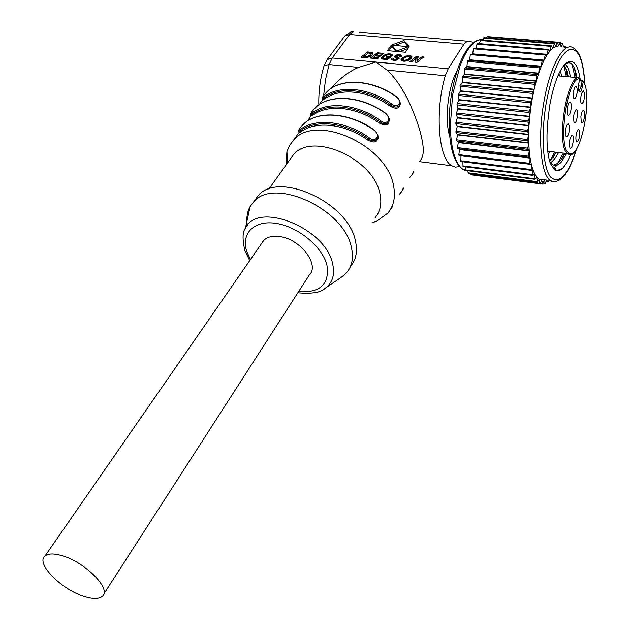 <?xml version="1.0" encoding="UTF-8"?>
<svg xmlns="http://www.w3.org/2000/svg" width="630" height="630" viewBox="0 0 630 630"><rect width="100%" height="100%" fill="white"/><g stroke="black" fill="none" stroke-linecap="round" stroke-linejoin="round"><path stroke-width="0.94" d="M457.159 70.718C448.127 85.971 444.331 119.802 449.71 136.174M541.241 66.457L469.586 60.023L467.436 60.708L466.94 66.559L538.737 73.167L539.312 67.174L541.241 66.457L538.737 73.167M538.642 73.458L466.838 66.835L464.649 68.3L464.444 74.088L536.343 80.9L536.658 74.978L538.642 73.458L536.343 80.9M536.248 81.215L464.357 74.395L462.176 76.616L462.262 82.223L534.201 89.247L534.256 83.507L536.248 81.215L534.201 89.247M534.122 89.578L462.184 82.554L460.042 85.491L460.428 90.814L532.366 98.052L532.153 92.61L534.122 89.578L532.366 98.052M532.303 98.398L460.357 91.153L458.317 94.752L458.979 99.682L530.87 107.139L530.397 102.107L532.303 98.398L530.87 107.139M530.822 107.502L458.931 100.028L457.01 104.226L457.947 108.667L529.751 116.337L529.019 111.809L530.822 107.502L529.751 116.337M529.712 116.7L457.916 109.021L456.167 113.715L457.356 117.589L529.011 125.472L528.042 121.527L529.712 116.7L529.011 125.472M528.995 125.819L457.341 117.936L455.789 123.047L457.215 126.276L528.68 134.347L527.483 131.064L528.995 125.819L528.68 134.347M528.68 134.686L457.215 126.606L455.884 132.032L457.514 134.568L528.759 142.813L527.365 140.246L528.68 134.686L528.759 142.813M539.335 179.448L541.776 180.393L539.942 183.7L539.209 179.432M492.951 151.885L492.502 152.869M555.636 168.816L553.345 168.533L557.55 164.824M553.534 168.761L555.526 169.005M546.816 180.101L545.47 183.322L544.548 180.227L545.446 179.928M544.446 180.259L542.698 184.11L541.776 180.393M536.973 177.345L539.241 179.385L537.351 182.094L536.807 177.321M534.823 174.108L536.878 177.235L534.996 179.306L534.602 174.085M532.948 169.793L534.752 173.967L532.901 175.368L532.555 169.746M531.373 164.438L532.878 169.604L531.192 170.328L531.373 164.438L529.798 164.249M530.129 158.146L531.318 164.209L529.688 164.249L530.129 158.146L459.443 149.594L458.868 154.641L459.105 155.571L529.657 164.249M529.255 150.995L530.09 157.878L459.396 149.341L457.459 148.302L457.467 147.617L528.413 156.153L529.255 150.995L458.278 142.585L457.467 147.617M528.767 143.136L529.231 150.704L527.664 148.9L528.767 143.136L457.53 134.875L456.443 140.498L458.246 142.301L529.231 150.704M501.701 56.637L501.913 57.401M544.013 60.346L541.351 66.205L542.162 60.259L544.013 60.346M541.997 60.921L470.287 54.621L469.697 59.779L541.351 66.205M472.153 54.786L472.539 54.086L542.202 60.181M544.123 60.126L545.391 54.188L546.887 55.22L544.123 60.126L472.658 53.873L473.476 48.825L473.941 48.085L545.297 54.188L473.941 48.085M549.817 51.172L547.005 55.046L548.234 49.518L549.817 51.172M546.58 55.007L547.005 55.046M552.746 48.266L549.935 51.038L551.337 45.88L552.746 48.266M555.621 46.525L552.856 48.171L554.408 43.462L555.621 46.525M558.393 45.966L555.731 46.478L557.164 42.612L557.574 42.541L558.495 45.966L560.235 42.375L561.007 46.581M570.693 154.248C568.047 160.863 565.228 165.666 562.236 168.651C559.448 170.998 556.849 171.297 554.447 169.564L550.344 163.469C547.171 153.933 546.249 140.529 547.588 123.244L549.549 106.525C553.195 85.885 558.314 71.796 564.905 64.252C572.544 57.606 577.694 62.89 580.356 80.105M566.716 153.492L561.086 162.382C558.322 165.036 555.676 165.887 553.172 164.91L549.966 162.343M564.992 64.158L565.157 64.276C567.543 66.205 569.292 70.434 570.394 76.986M558.542 152.531C555.928 157.524 553.219 160.973 550.415 162.879M560.393 70.733L561.653 76.175M549.911 151.515L548.179 154.539M549.636 161.256L554.77 152.082M566.315 76.608L563.921 65.362M557.644 163.202L563.377 153.098M575.04 77.411L572.048 64.355M556.81 170.612L562.236 168.651M565.071 64.079C570.725 60.33 574.67 64.835 576.907 77.584M553.471 165.021C557.361 164.532 561.22 160.626 565.047 153.295M558.723 75.907L558.534 74.474M553.006 157.784L555.841 152.208M567.409 76.71L565.874 68.268M561.424 159.209L564.464 153.224M576.135 77.514L574.458 68.276M559.471 75.978L558.983 73.505M549.707 161.485L556.385 152.271M568.205 76.781C567.291 71.355 565.905 67.497 564.063 65.189M515.702 57.866L515.072 58.558M524.546 58.637L523.924 59.338M533.445 59.417L532.83 60.118M516.805 57.96L516.175 58.653M525.656 58.732L525.034 59.433M534.563 59.519L533.949 60.22M579.6 78.868L578.812 77.766C566.228 75.773 555.817 147.459 567.717 153.61L570.268 154.303M576.552 109.872L576.253 109.785C573.733 112.723 573.009 116.928 574.064 122.401L574.426 122.787C576.608 124.346 578.82 110.904 576.552 109.872M575.324 98.721C577.663 93.067 577.883 88.83 576.001 86.019L575.214 86.546C573.206 90.704 572.749 94.784 573.859 98.8L575.324 98.721M570.827 110.683C571.623 105.682 571.339 102.808 569.961 102.052C569.032 102.249 568.228 103.808 567.567 106.738L567.748 114.888C568.835 116.038 569.859 114.636 570.827 110.683M569.552 126.591L568.291 123.527C566.449 124.764 565.496 128.158 565.433 133.71L566.024 136.253C568.079 136.86 569.26 133.639 569.552 126.591M572.379 135.23L572.127 135.166C569.591 138.041 568.835 142.222 569.859 147.719L570.26 148.137C572.457 149.554 574.67 136.127 572.379 135.23M577.269 130.835C575.765 135.143 575.489 138.765 576.45 141.703L578.466 140.569C580.222 134.915 580.285 131.15 578.663 129.276L577.269 130.835M580.891 116.637L581.325 122.732C582.592 123.748 583.656 121.787 584.498 116.841C584.884 112.888 584.538 110.707 583.459 110.305C582.333 110.691 581.474 112.802 580.891 116.637M580.828 102.186L581.269 103.454C583.545 103.446 584.609 99.839 584.443 92.634L583.372 90.901C581.325 92.736 580.482 96.5 580.828 102.186M578.553 85.893L581.301 86.16L582.136 81.065L582.529 80.309L583.278 81.309L579.309 80.797M561.102 46.628L562.881 43.675L563.307 47.092M470.799 173.526L471.201 174.817M548.903 180.369L548.368 181.409L547.856 180.235M467.83 170.722L468.279 173.203M465.184 166.793L465.665 170.368M462.892 161.792L462.995 166.517L532.862 175.329M461.002 155.791L460.837 161.54L531.09 170.313L460.837 161.54M530.09 157.878L528.523 157.209L528.413 156.153M564.401 47.179L565.275 46.124L565.457 47.266M548.289 49.463L477.225 43.47L475.91 48.25M480.659 40.076L479.335 43.643M484.029 37.847L482.871 40.186M557.377 42.304L487.124 36.595L486.47 37.902M560.18 42.383L490.124 36.847M471.421 149.294L470.862 150.255M459.553 166.572L455.561 167.107L451.757 165.753C438.614 159.201 434.629 111.447 445.276 75.718L448.19 68.796L463.948 44.139L467.302 41.178L473.839 42.289M482.233 54.928L482.493 55.7M370.29 56.291L366.613 57.503L360.943 57.196L367.723 51.936L372.417 52.613L372.928 53.574L372.251 54.779L370.29 56.291L370.015 55.007L370.865 53.495L368.416 52.967L363.856 56.511L366.652 56.613L369.534 55.393L369.779 56.55M384.332 56.472L387.395 54.897L389.742 54.834L390.458 55.873L392.285 55.913L392.435 54.904L391.002 53.991L387.993 53.896L384.922 54.794L382.607 56.259L381.418 58.165L382.111 59.023L387.576 59.22L391.143 56.802L387.127 56.44L386.001 57.322L388.293 57.535L387.293 58.322L385.072 58.488L383.473 57.992L384.332 56.472M376.464 55.046L381.071 55.464L379.945 56.346L375.338 55.928L373.448 57.354L378.63 57.834L377.496 58.724L370.534 58.078L377.299 52.802L383.891 53.392L382.764 54.275L378 53.849L376.464 55.046L376.669 56.046M391.309 59.118L391.844 58.11L393.655 58.22L393.333 58.937L393.955 59.275L396.703 59.023L396.932 58.401L394.884 57.283L394.687 56.283L396.719 54.944L399.507 54.7L401.57 55.377L401.467 56.668L399.641 56.558L399.168 55.661L397.176 55.763L396.727 56.464L398.837 57.637L399.121 58.511L396.821 60.047L395.853 60.267L395.648 59.378M391.364 59.409L393.01 60.22L395.853 60.267M394.884 57.283L394.687 56.283M401.578 58.614L404.806 56.416L408.846 55.582L411.855 56.495L411.429 58.275L408.327 60.37L404.302 61.244L401.491 60.661L401.578 58.614L401.885 60.126L402.2 59.803L401.916 58.267M401.145 60.244L401.318 58.968M401.034 59.677L401.491 60.661M411.508 61.858L409.752 61.693L416.462 56.33L418.218 56.487L417.493 60.417L421.974 56.826L423.722 56.983L417.021 62.362L415.265 62.205L416.02 58.243L411.508 61.858M405.397 52.251L387.466 50.652L391.301 45.171L403.972 40.493L409.177 46.722L405.397 52.251M420.171 160.587C423.486 157.043 424.14 150.239 422.116 140.175C420.556 131.316 416.879 120.141 411.083 106.635C404.113 90.799 396.128 78.632 387.127 70.143L375.85 62.039L358.596 67.402C349.39 71.221 340.326 78.025 331.396 87.822L330.9 88.507M286.02 165.068L286.894 151.751L289.485 145.546L293.493 140.191C315.52 112.864 387.418 145.199 393.577 185.913C395.711 196.875 393.797 205.939 387.828 213.113L376.834 221.098L371.936 222.815M330.711 88.633L331.396 87.822M389.12 118.353C389.411 125.016 386.119 126.575 379.26 123.023L380.819 120.818C387.119 125.874 392.159 118.204 385.662 113.542C362.841 96.815 332.538 93.799 317.315 105.934C313.267 109.321 307.897 116.715 312.204 112.99C327.435 100.894 357.856 104.005 380.819 120.818M312.204 112.99L312.732 115.377L310.905 116.14M310.913 115.18L310.921 116.432L311.181 115.676M400.082 102.028C400.255 108.415 397.018 109.856 390.372 106.336L391.915 104.155C398.121 109.155 403.027 101.682 396.632 97.075L396.75 96.862C374.212 80.286 344.13 77.624 328.97 89.87L328.899 89.956C324.844 93.366 319.607 100.579 323.914 96.831C339.129 84.641 369.274 87.538 391.915 104.155M396.758 96.87C400.365 101.43 401.184 104.375 399.215 105.714L399.136 105.809C397.128 107.628 394.467 107.439 391.143 105.249C368.849 88.885 339.168 86.019 324.174 98.004L324.434 99.178L322.591 100.28L322.584 99.044M319.323 104.493L322.851 99.548M377.85 135.088C378.284 142.049 374.952 143.742 367.849 140.159L369.424 137.923C375.811 143.041 380.993 135.159 374.401 130.449L374.535 130.221C351.343 113.258 320.702 110.179 305.526 122.244L305.44 122.33C301.392 125.685 295.88 133.276 300.195 129.575C315.425 117.574 346.13 120.921 369.424 137.923M374.543 130.229C378.488 135.127 379.299 138.19 376.992 139.419L376.897 139.521C374.795 141.427 372.039 141.262 368.637 139.041C345.697 122.299 315.465 118.991 300.455 130.788L300.715 132.001L298.935 132.678M305.676 122.157L305.526 122.244C299.51 128.063 297.321 131.237 298.951 131.764L298.943 133.009L299.203 132.229M375.118 217.712C380.315 211.507 381.945 203.64 380 194.119C374.322 159.099 312.299 131.245 293.43 154.712L289.65 159.988M350.556 266.285C356.147 259.702 357.761 251.22 355.407 240.857C348.374 202.545 278.444 170.572 258.111 195.717L254.048 201.356M247.369 225.343C246.188 218.271 247.094 212.034 250.086 206.632L253.669 201.876C273.971 176.794 344.2 208.979 351.367 247.299C353.761 257.67 352.17 266.136 346.587 272.703L342.114 276.696L324.214 288.918M103.793 594.074L309.275 275.026C319.985 264.994 300.612 239.164 279.933 236.589C272.735 235.549 267.317 236.833 263.686 240.439L261.757 243.219M61.953 555.676C85.247 562.086 112.03 589.475 102.32 596.374C98.989 599.114 93.098 599.193 84.633 596.61C61.779 590.019 35.256 563.259 45.006 556.022C48.171 553.439 53.826 553.321 61.953 555.676M385.662 113.542L385.788 113.321C389.403 117.81 390.214 120.818 388.253 122.338L388.167 122.44C386.111 124.299 383.402 124.126 380.04 121.921C357.423 105.368 327.474 102.288 312.472 114.18L310.732 114.999M323.914 96.831L324.174 98.004L322.41 98.871M300.195 129.575L300.455 130.788L298.959 131.764M409.791 177.439C412.619 174.25 413.776 172.376 413.264 171.809M399.428 194.276C402.286 191.055 403.468 189.126 402.98 188.504M389.954 210.255C392.096 207.585 392.923 206.041 392.443 205.624M368.007 53.29L367.723 51.936M362.974 57.377L363.888 56.676M370.936 53.715L370.684 52.211M370.999 53.723L371.416 53.763L371.101 52.251M371.416 53.763L371.338 52.282M371.668 53.802L371.684 52.345M371.991 53.865L371.968 52.424M372.283 53.936L372.212 52.511M372.732 54.117L372.417 52.613M372.834 53.896L372.59 52.731M372.905 53.692L372.732 52.873M372.928 53.479L372.834 53.022M370.905 55.92L370.928 53.684M369.235 56.794L369.007 55.724M370.015 55.007L369.534 55.393M368.676 57.015L368.463 56.015M368.117 57.188L367.92 56.251M367.566 57.338L367.377 56.448M367.195 57.417L367.007 56.542M366.825 57.472L366.652 56.613M366.479 57.511L366.298 56.653M366.085 57.543L365.896 56.661M365.581 57.566L365.392 56.645M364.975 57.55L364.778 56.598M364.061 57.48L363.856 56.511M371.204 55.44L370.897 53.928M371.046 55.739L370.731 54.227M370.747 56.015L370.448 54.582M383.757 59.393L383.473 57.992M383.946 59.409L383.709 58.212M384.324 59.433L384.111 58.37M384.875 59.448L384.662 58.456M385.276 59.448L385.072 58.488M385.717 59.425L385.529 58.488M386.174 59.393L385.993 58.472M386.639 59.346L386.458 58.432M387.064 59.291L386.891 58.385M387.466 59.236L387.293 58.322M388.552 58.842L388.293 57.535M387.332 57.448L387.127 56.44M388.395 58.047L389.442 58.141M381.819 58.818L381.559 57.519M381.953 58.913L382.386 58.299L382.079 56.779M382.386 58.299L382.914 57.779L382.607 56.259M382.914 57.779L383.536 57.283L383.237 55.763M384.221 56.582L383.961 55.298M385.135 55.873L384.922 54.794M386.103 55.33L385.914 54.393M387.119 54.975L386.946 54.093M388.167 54.779L387.993 53.896M389.222 54.763L389.041 53.818M390.316 55.093L390.072 53.849M390.505 55.393L391.293 55.511L391.002 53.991M391.293 55.511L391.994 55.731L391.702 54.212M392.388 55.605L392.175 54.519M373.653 58.37L373.448 57.354M377.575 54.18L377.299 52.802M372.558 58.267L373.48 57.543M375.527 55.944L376.496 55.188M391.537 59.63L391.38 58.803M391.821 59.834L391.561 58.472M391.939 59.897L391.844 58.11M392.143 59.637L393.482 59.716M393.6 60.299L393.333 58.937M393.766 60.322L393.537 59.133M394.159 60.33L393.955 59.275M394.766 60.354L394.577 59.37M395.325 60.315L395.144 59.401M396.238 60.173L396.073 59.291M396.601 60.094L396.42 59.173M396.892 60.015L396.703 59.023M397.113 59.937L396.9 58.85M397.231 59.889L397.002 58.692M397.27 59.874L397.01 58.543M395.231 57.495L396.703 56.59M399.822 56.235L401.483 56.637M396.656 56.338L397.018 57.992L398.782 58.952M394.695 57.102L394.577 56.511M395.16 57.456L394.876 56.023M395.656 57.117L395.356 55.59M396.262 56.755L395.971 55.227M396.908 55.92L396.719 54.944M397.743 55.605L397.577 54.747M398.68 55.59L398.507 54.668M399.759 56.023L399.507 54.7M400.735 56.369L400.444 54.841M401.42 56.59L401.129 55.062M401.727 56.204L401.57 55.377M399.885 56.574L399.79 56.094M397.018 57.992L396.727 56.464M397.199 58.133L396.9 56.605M397.514 58.314L397.223 56.787M398.664 58.881L398.373 57.354M399.026 58.645L398.837 57.637M399.168 58.299L399.081 57.858M402.2 59.803L402.294 57.936M402.586 59.464L403.027 59.118L402.743 57.59M403.657 58.558L403.389 57.149M404.31 57.992L404.082 56.763M405.011 57.535L404.806 56.416M405.752 57.149L405.562 56.133M406.531 56.858L406.35 55.905M407.342 56.645L407.169 55.724M408.185 56.558L408.004 55.613M409.035 56.605L408.846 55.582M409.878 57.149L409.681 55.621M409.965 57.149L410.957 57.314L410.673 55.787M410.957 57.314L411.673 57.606L411.398 56.078M411.981 57.196L411.855 56.495M401.373 60.543L401.145 59.314M403.121 59.448L403.468 61.212L403.208 59.11L404.862 57.613L407.775 56.558L409.232 56.645L409.933 57.361L409.146 58.519L406.72 59.905L404.358 60.275L403.192 59.748M409.917 59.519L409.933 57.361M410.106 59.251L409.823 57.716M409.807 59.59L409.539 58.125M409.39 59.842L409.146 58.519M408.87 60.11L408.642 58.905M408.24 60.401L408.035 59.291M407.563 60.653L407.374 59.637M406.901 60.858L406.72 59.905M406.248 61.023L406.074 60.102M405.626 61.126L405.46 60.228M405.058 61.197L404.885 60.283M404.539 61.228L404.358 60.275M404.011 61.236L403.814 60.181M403.657 61.22L403.428 60M416.052 58.417L416.745 57.866L416.462 56.33M416.745 57.866L417.942 57.976M417.737 61.787L417.493 60.417M422.218 58.196L421.974 56.826M415.824 62.252L416.02 58.243M388.749 50.762L391.592 46.683L391.301 45.171M394.86 45.478L404.255 42.013L403.972 40.493M391.592 46.683L392.143 46.486M404.255 42.013L408.106 46.628M399.325 51.707L407.949 48.518M408.681 47.447L408.539 46.667L396.672 51.054L391.899 45.218L392.199 46.738L396.01 51.416M396.758 51.479L396.672 51.054M408.539 46.667L391.899 45.218M483.525 151.783L483.99 150.806M492.66 56.59L492.416 55.826M482.997 39.8C475.02 38.674 467.428 47.14 460.231 65.181L452.623 94.681L450.269 126.693C451.088 149.594 455.325 163.831 462.987 169.407L464.995 170.391M555.093 181.873L552.03 181.519L550.329 180.55C541.146 174.589 537.611 139.151 543.572 103.974L544.328 99.611C550.557 64.685 564.283 41.289 573.332 47.919C575.954 49.376 578.159 52.203 579.947 56.401C581.151 58.401 584.317 69.552 584.774 84.428M495.274 56.818L495.054 56.054M455.962 131.308L527.452 139.513M527.467 140.773L456.01 132.544M527.562 131.662L455.884 123.63M455.899 122.33L527.609 130.331M528.082 122.173L456.222 114.353M456.309 113.022L528.192 120.81M529.019 112.502L457.034 104.903M457.191 103.556L529.192 111.132M530.365 102.832L458.301 95.461M458.514 94.138L530.594 101.477M576.308 149.444C567.732 175.66 559.125 184.834 550.494 176.959C543.052 167.604 540.816 135.859 545.99 104.486L546.73 100.241C552.746 70.938 560.385 53.967 569.646 49.321C578.387 48.234 583.412 59.874 584.711 84.239M579.214 90.791L581.301 86.16L582.443 86.404C581.703 90.24 580.773 92.011 579.671 91.72L578.828 90.578M582.396 80.341L579.435 80.065M557.936 75.836L578.812 77.766M578.671 90.539L578.765 83.932L579.608 78.789C566.937 76.931 557.054 149.743 569.41 153.192C580.718 160.359 593.24 95.193 583.278 81.309L582.443 86.404M579.631 78.852L578.789 83.955C578.222 87.94 578.442 90.484 579.427 91.563M579.671 91.72L579.175 90.775M532.098 93.358L459.995 86.216M460.27 84.932L532.366 92.035M534.161 84.255L462.089 77.34M462.42 76.128L534.484 83.002M536.539 75.71L464.538 69.016M464.909 67.89L536.894 74.553M539.162 67.883L467.287 61.393M467.696 60.386L539.556 66.843M562.669 43.816L560.542 43.643M470.956 174.486L539.792 183.362M553.786 169.005L555.416 169.21M555.849 168.438L553.888 168.194M546.462 181.078L548.305 181.314M543.32 182.897L545.383 183.165M540.146 183.55L542.532 183.858M468.019 172.77L537.217 181.661M465.286 169.887L534.862 178.77M462.822 165.871L532.76 174.707M460.672 160.76L530.964 169.525M458.868 154.641L529.499 163.312M457.616 148.648L528.523 157.209L457.64 148.664M456.49 139.789L527.727 148.168M527.798 149.349L456.6 140.939M565.102 46.203L563.212 46.053M544.966 54.952L473.476 48.825M548.029 50.077L476.792 44.084M551.124 46.36L480.178 40.493M554.187 43.864L483.556 38.091M557.164 42.612L486.872 36.902M560.007 42.604L557.534 42.407M463.948 44.139L349.642 34.485L344.681 36.107L350.729 32.004L353.422 31.689L349.642 34.485L332.246 57.968L448.19 68.796M359.517 32.201L467.302 41.178M387.127 70.143L445.276 75.718M326.474 60.598L343.964 37.06M318.827 104.824C318.528 91.2 320.292 78.12 324.127 65.591L327.238 59.543L332.246 57.968L329.104 64.575L324.127 65.591L323.844 66.512M358.596 67.402L329.104 64.575L325.497 79.663L323.631 95.618M379.26 123.023C356.997 106.73 327.513 103.682 312.732 115.377M390.372 106.336C368.424 90.232 339.208 87.389 324.434 99.178M367.849 140.159C345.264 123.677 315.504 120.401 300.715 132.001M249.7 260.623L244.857 250.567C242.298 239.116 242.495 231.619 245.456 228.084C257.686 200.946 325.316 227.808 332.538 263.395C335.144 274.483 332.632 282.815 324.986 288.406C320.977 292.541 311.929 293.997 297.832 292.793M250.409 259.599L246.771 251.464C240.833 233.502 254.103 219.862 276.058 223.374C297.943 226.611 322.229 246.598 326.883 264.947C329.821 284.091 320.379 293.005 298.549 291.682M329.104 89.799L328.97 89.87C323.229 95.413 321.103 98.477 322.599 99.06M396.632 97.075C374.125 80.538 344.098 77.726 328.899 89.956M374.401 130.449C351.249 113.534 320.67 110.289 305.44 122.33M370.314 53.172L370.101 52.156M480.241 39.706C472.421 40.729 465.334 49.345 458.979 65.559C452.238 84.168 448.962 104.407 449.159 126.276C449.93 149.341 454.537 163.713 462.987 169.407L465.286 169.698M576.458 149.208C568.756 174.297 560.046 184.748 550.329 180.55L538.792 179.077M582.451 80.301L579.435 80.018M547.722 151.255L567.717 153.61C579.553 164.43 593.767 97.17 583.301 81.081M579.639 78.813L579.356 78.025M562.803 43.667L560.519 43.486M539.91 183.684L471.098 174.801M548.368 181.409L546.438 181.164M545.47 183.322L543.265 183.039M542.635 184.094L474.169 175.258M537.351 182.094L468.177 173.187M534.996 179.306L465.46 170.415M532.901 175.368L462.995 166.517M529.625 164.233L459.034 155.547M565.197 46.116L563.204 45.951M548.336 49.431L477.225 43.47M551.4 45.84L480.572 39.989M554.431 43.454L483.919 37.698M419.509 161.658L451.757 165.753M310.921 116.109L307.456 120.905M298.951 132.647L293.493 140.191M287.768 162.619L286.894 151.751M372.125 222.508L376.834 221.098M293.43 154.712L268.845 189.063M258.111 195.717L253.669 201.876M245.456 228.084L250.086 206.632M263.686 240.439L45.006 556.022M310.929 115.195C309.401 114.597 311.559 111.486 317.402 105.848C332.569 93.689 362.935 96.555 385.788 113.321M413.579 171.289C414.154 171.628 412.878 173.699 409.752 177.51M403.294 188C404.137 187.953 402.83 190.071 399.381 194.347"/></g></svg>

